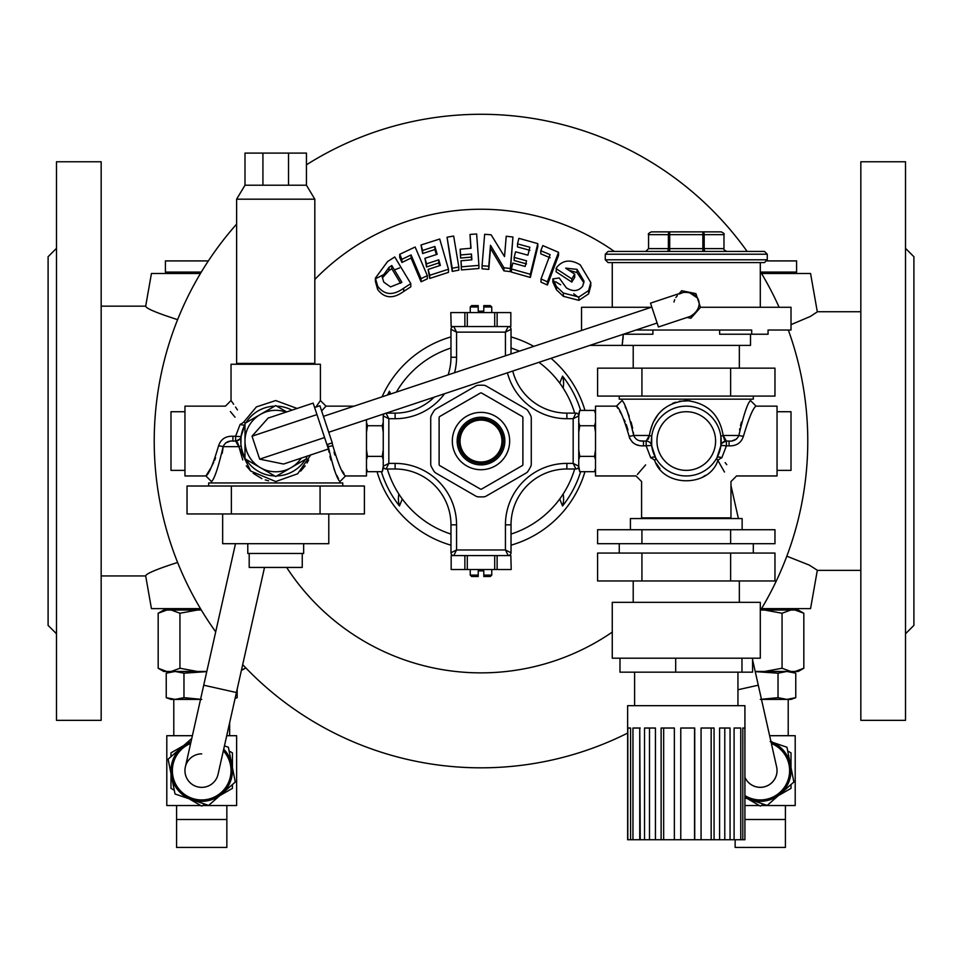 <?xml version="1.0" encoding="UTF-8"?>
<svg xmlns="http://www.w3.org/2000/svg" width="962" height="962" viewBox="0 0 962 962"><rect width="100%" height="100%" fill="white"/><g stroke="black" fill="none" stroke-linecap="round" stroke-linejoin="round"><path stroke-width="1.44" d="M101.166 161.76L101.166 720.346L56.481 720.346L56.481 161.76L101.166 161.76M56.481 248.34L48.1 256.722L48.1 625.384L56.481 633.766M491.75 575.108L490.355 576.515L483.79 576.515L483.79 570.923L483.79 575.108L491.75 575.108L491.75 569.528M470.25 569.528L470.25 575.108L478.21 575.108L478.21 570.923L483.79 570.923M478.21 575.108L478.21 576.515L471.645 576.515L470.25 575.108M200.469 273.485L151.443 273.485L145.659 306.277C146.452 308.61 157.107 313.071 177.621 319.649M761.531 273.485L810.557 273.485L817.327 311.868L810.341 316.45L791.017 324.639M761.531 608.633L810.557 608.633L817.327 570.25L809.162 565.043L786.82 556.192M200.469 608.633L151.443 608.633L145.659 575.829C146.404 573.52 157.059 569.059 177.621 562.457M860.834 161.76L860.834 720.346L905.519 720.346L905.519 161.76L860.834 161.76M905.519 248.34L913.9 256.722L913.9 625.384L905.519 633.766M584.956 471.693A108.381 108.381 0 0 1 511.026 545.189M450.974 545.189A108.381 108.381 0 0 1 377.044 471.693M382.046 396.861A108.381 108.381 0 0 1 450.974 336.916M511.026 336.916A108.381 108.381 0 0 1 533.766 346.38M550.998 358.309A108.381 108.381 0 0 1 584.956 410.413M612.265 632.118A231.806 231.806 0 0 1 286.664 567.436M314.827 279.437A231.806 231.806 0 0 1 614.321 251.419M427.344 275.685L427.344 278.86L421.067 281.794L411.075 258.044L401.924 262.47L399.711 257.443L399.711 254.305L415.139 247.018L427.344 275.685L421.067 278.619L411.075 254.93L401.924 259.331L399.711 254.305M458.826 267.015L458.826 270.142L452.224 271.38L447.053 237.241L453.655 236.015L458.826 267.015L452.224 268.254L447.053 237.241M512.938 237.037L510.341 271.633L503.92 270.863L490.488 248.316L488.78 269.36L482.07 268.843L482.07 265.74L484.656 234.295L491.113 234.788L504.521 256.589L506.228 236.243L512.938 237.037L510.341 268.518L503.92 267.749L490.488 245.262L488.78 266.246L482.07 265.74M558.537 252.321L558.537 255.435L547.414 285.005L541.017 282.143L541.017 278.956L550.12 254.653L540.788 250.721L542.808 245.587L558.537 252.321L547.414 281.806L541.017 278.956M550.12 257.768L540.788 253.824L540.788 250.721M583.922 282.852L577.044 272.583L568.819 270.214M574.711 274.134L574.711 277.345L571.801 282.094L556.024 271.741L556.673 267.424C562.818 259.956 570.67 259.103 580.242 264.875L590.788 282.515L588.612 290.572L578.883 297.03L563.347 293.049L556.481 286.592L552.873 278.896L559.223 277.97L566.329 287.83C572.907 291.895 578.342 291.366 582.659 286.231L584.054 281.217L577.044 269.372L565.632 268.133L574.711 274.134L571.801 278.872L556.024 268.566M590.788 282.515L590.788 285.798L588.612 293.879L578.883 300.336L563.347 296.32L556.481 289.827L552.873 282.082L552.873 278.896M537.806 243.626L537.806 246.705L530.327 277.453L511.423 272.09L511.423 268.963L512.818 263.059L525.18 266.45L526.527 260.798L514.165 257.419L515.536 251.803L527.897 255.183L529.87 247.246L517.508 243.879L518.903 238.348L537.806 243.626L530.327 274.29L511.423 268.963M526.527 263.913L514.165 260.51L514.165 257.419M529.87 250.324L517.508 246.933L517.508 243.879M478.92 265.392L478.92 268.494L461.423 269.925L461.002 260.774L471.873 259.824L471.452 254.016L460.582 254.966L460.173 249.194L471.031 248.244L470.009 234.439L476.647 233.97L478.92 265.392L461.423 266.811L461.002 260.774M471.645 259.836L471.452 257.082L460.582 258.044L460.173 249.194M470.815 248.268L470.009 234.439M448.472 269.228L448.472 272.354L429.749 278.439L428.126 269.432L440.368 265.404L438.78 259.824L426.539 263.841L424.939 258.285L437.181 254.281L434.872 246.452L422.643 250.457L421.007 244.997L439.718 239.021L448.472 269.228L429.749 275.276L428.126 269.432M439.55 265.656L438.78 262.927L426.539 266.979L424.939 258.285M436.351 254.533L434.872 249.519L422.643 253.547L421.007 244.997M410.798 283.61L410.798 286.832L403.715 291.426C393.133 299.11 384.451 298.473 377.669 289.502L375.384 281.373L375.384 278.114L387.566 261.568L394.745 256.962L410.798 283.61L403.715 288.191C393.121 295.827 384.451 295.178 377.669 286.219L375.384 278.114M236.616 224.122A326.767 326.767 0 0 0 215.704 631.83M242.689 664.622A326.767 326.767 0 0 0 627.633 733.08M760.293 610.69A326.767 326.767 0 0 0 788.335 330.038M779.124 307.275A326.767 326.767 0 0 0 760.293 271.416M747.113 251.419A326.767 326.767 0 0 0 306.445 164.815M580.627 410.413A104.233 104.233 0 0 0 562.542 376.13A24.82 24.82 0 0 1 563.131 388.047M563.131 494.059A24.82 24.82 0 0 1 562.542 505.976A104.233 104.233 0 0 0 580.627 471.693M562.542 505.976L559.716 499.013M402.284 499.013L399.458 505.976A24.82 24.82 0 0 1 398.869 494.059M389.261 394.456A24.82 24.82 0 0 1 389.43 391.269A104.233 104.233 0 0 0 387.482 395.045M381.373 471.693A104.233 104.233 0 0 0 399.458 505.976M389.43 391.269L390.68 393.987M559.716 383.092L562.542 376.13M556.481 289.827L556.481 286.592M563.347 296.32L563.347 293.049M578.883 300.336L578.883 297.03M588.612 293.879L588.612 290.572M571.801 282.094L571.801 278.872M577.044 272.583L577.044 269.372M547.414 285.005L547.414 281.806M530.327 277.453L530.327 274.29M510.341 271.633L510.341 268.518M488.78 269.36L488.78 266.246M490.488 248.316L490.488 245.262M503.92 270.863L503.92 267.749M460.582 258.044L460.582 254.966M471.452 257.082L471.452 254.016M461.423 269.925L461.423 266.811M452.224 271.38L452.224 268.254M422.643 253.547L422.643 250.457M434.872 249.519L434.872 246.452M426.539 266.979L426.539 263.841M438.78 262.927L438.78 259.824M429.749 278.439L429.749 275.276M401.924 262.47L401.924 259.331M411.075 258.044L411.075 254.93M421.067 281.794L421.067 278.619M377.669 289.502L377.669 286.219M390.536 286.904L401.9 282.347L391.799 265.536L389.021 267.34L382.167 276.876L383.778 282.143L390.536 286.904M400.541 283.237L391.799 268.723L389.021 270.526L382.431 277.814M391.799 268.723L391.799 265.536M235.498 543.698L185.365 766.942A16.763 16.763 0 0 0 198.04 786.964A16.763 16.763 0 0 0 218.061 774.29A16.763 16.763 0 0 1 199.254 787.193A16.763 16.763 0 0 1 184.993 769.384A16.763 16.763 0 0 1 201.707 753.859M185.365 766.942A16.763 16.763 0 0 0 198.04 786.964A16.763 16.763 0 0 0 218.061 774.29L264.514 567.436M744.925 777.308A16.763 16.763 0 0 0 777.043 770.61A16.763 16.763 0 0 1 744.925 777.308A16.763 16.763 0 0 0 776.635 766.942A16.763 16.763 0 0 1 777.043 770.61A16.763 16.763 0 0 0 776.635 766.942L752.573 659.752M651.37 441.053A34.909 34.909 0 0 1 688.696 406.229A34.909 34.909 0 0 1 720.851 445.863A34.909 34.909 0 0 1 683.862 475.877A34.909 34.909 0 0 1 651.37 441.053M622.041 399.158L622.041 400.553L616.462 406.144L595.514 406.144L595.514 475.962L636.002 475.962L641.594 481.553L641.594 517.857L730.964 517.857L730.964 481.553L736.555 475.962L777.043 475.962L777.043 406.144L756.096 406.144L750.516 400.553L750.516 399.158M649.17 436.303L649.374 435.473C652.957 414.502 665.271 402.874 686.303 400.553C707.323 402.91 719.624 414.55 723.183 435.473L738.864 435.473C743.722 414.526 747.606 402.886 750.516 400.553C747.618 402.862 743.734 414.502 738.864 435.473C737.012 439.562 733.741 441.426 729.076 441.053L726.394 441.053A5.592 5.592 0 0 0 720.851 445.863L721.103 438.528M741.437 422.102L740.475 425.697M739.85 428.559L739.586 430.014M689.802 400.733L679.244 401.286M675.817 402.188L672.558 403.403M663.756 408.79L661.243 411.063M657.996 414.694L653.366 422.065M652.669 423.581L650.011 431.794M633.669 435.149L633.345 432.383M632.635 428.198L631.108 422.041M629.184 416.221L627.092 411.002M626.154 408.862L625.132 406.673M629.124 436.243A5.592 0.77 -5.6 0 0 633.693 435.473C628.835 414.538 624.951 402.91 622.041 400.553C624.939 402.862 628.823 414.502 633.693 435.473C635.557 439.574 638.816 441.426 643.482 441.053L646.163 441.053L643.482 441.053L643.482 445.863C636.122 446.115 631.337 442.905 629.124 436.243C623.604 417.688 619.372 407.66 616.462 406.144C619.396 407.684 623.616 417.724 629.124 436.243L629.713 438.516M645.634 464.887L637.337 474.531M738.864 435.473A5.592 0.77 -174.4 0 0 743.434 436.243C748.953 417.7 753.174 407.672 756.096 406.144C753.162 407.696 748.941 417.724 743.434 436.243C741.245 442.881 736.459 446.091 729.076 445.863L726.394 445.863L721.825 457.78A5.592 2.417 -28.6 0 0 717.88 460.449C734.21 487.542 734.21 487.542 717.88 460.449C709.114 487.518 663.491 487.566 654.677 460.449A5.592 2.417 151.4 0 0 655.639 457.78L651.695 445.863A5.592 5.592 0 0 0 646.163 441.053L649.374 435.473L651.695 436.243L651.695 445.863L655.639 457.78A5.592 2.417 -28.6 0 0 650.733 457.78C632.262 481.24 632.262 481.24 650.733 457.78L646.163 445.863L643.482 445.863M616.462 406.144L617.965 408.441M619.708 411.231L621.392 414.141M621.777 414.838L622.222 415.668M624.218 419.66L625.096 421.609M626.202 424.398L627.982 430.014M632.479 442.304L634.391 443.674M636.531 444.684L638.792 445.37M721.825 457.78C740.295 481.24 740.295 481.24 721.825 457.78A5.592 2.417 28.6 0 0 716.918 457.78L720.851 445.863L720.851 436.243L723.183 435.473L726.394 441.053L724.59 439.971M726.767 464.694L725.18 462.626M656.228 463.359L659.932 468.65M702.26 477.344L705.447 475.336M716.918 457.78A5.592 2.417 28.6 0 0 717.88 460.449L724.482 472.029M654.677 460.449C638.335 487.554 638.335 487.554 654.677 460.449A5.592 2.417 28.6 0 0 650.733 457.78M729.076 445.863L729.076 441.053M720.875 445.731L720.863 445.827C720.586 444.107 722.438 442.52 726.394 441.053L726.394 445.863A5.592 0.758 7.9 0 0 720.851 445.863A5.592 5.592 0 0 1 720.863 445.827L720.863 445.827A5.592 5.592 0 0 0 720.851 445.863M651.695 445.863A5.592 0.758 -7.9 0 0 646.163 445.863L646.163 441.053L647.137 440.824M640.476 440.824L643.482 441.053M648.328 439.201L648.989 437.013M724.578 439.959L724.218 439.201M723.869 438.131L723.183 435.473M736.327 439.201L732.082 440.824M619.251 396.091L619.251 399.158L753.306 399.158L753.306 396.091M184.957 411.724L170.983 411.724L170.983 470.382L184.957 470.382M231.373 486.014L364.406 486.014L364.406 513.948L187.037 513.948L187.037 486.014L231.373 486.014L231.373 513.948M320.069 486.014L320.069 513.948M247.787 543.698L247.787 553.463L303.655 553.463L303.655 543.698M222.655 513.948L222.655 543.698L328.788 543.698L328.788 513.948M302.248 553.463L302.248 567.436L249.194 567.436L249.194 553.463M222.655 522.811L222.655 523.593M288.516 153.102L306.445 153.102L306.445 185.221L288.516 185.221L288.516 153.102L262.927 153.102L262.927 185.221L244.997 185.221L236.616 199.182L236.616 363.408L314.827 363.408L314.827 199.182L236.616 199.182M288.516 185.221L262.927 185.221M262.927 153.102L244.997 153.102L244.997 185.221M641.931 368.157L641.931 396.091L597.594 396.091L597.594 368.157L774.963 368.157L774.963 396.091L730.627 396.091L730.627 368.157M641.931 396.091L730.627 396.091M690.247 316.402C705.591 307.624 699.855 290.404 682.311 292.556L650.504 303.138L658.441 326.984L690.247 316.402A12.566 12.566 0 0 0 695.682 312.83L700.492 307.395L698.208 300.517L695.911 293.626L688.804 292.171A12.566 12.566 0 0 0 682.311 292.556M688.804 292.171L681.697 290.704L679.112 293.614M687.048 317.472L690.86 318.254L695.682 312.83M651.827 307.106L323.424 416.354M301.334 458.02A30.724 30.724 0 0 1 244.997 441.053A30.724 30.724 0 0 1 260.365 414.442L275.721 405.579L286.688 411.916M306.445 456.325L306.445 458.79L275.721 476.527L244.997 458.79L244.997 423.316L260.365 414.442A30.724 30.724 0 0 1 286.063 412.121M314.598 407.515L319.901 405.748L332.251 442.857L326.948 444.612M269.408 417.664L268.23 417.941L252.032 436.195L259.668 459.139L283.562 464.045L328.403 449.013L313.143 403.114L269.408 417.664M252.032 436.195L316.955 414.586M259.668 459.139L324.591 437.542M767.267 254.208L605.278 254.208L608.08 251.419L764.477 251.419L767.267 254.208L767.267 259.788L764.477 262.59L608.08 262.59L605.278 259.788L767.267 259.788M702.861 251.419L669.696 251.419L669.696 248.617L668.374 248.617L668.374 234.656L648.568 234.656C647.811 234.055 648.749 233.117 651.37 231.866L721.187 231.866C723.773 233.069 724.711 233.994 723.977 234.656L702.861 234.656L702.861 231.866A2.79 1.323 -90 0 1 704.184 234.656L704.184 248.617L702.861 248.617L702.861 234.656L668.374 234.656A2.79 1.323 90 0 1 669.696 231.866L669.696 248.617L702.861 248.617L702.861 251.419M760.293 307.275L760.293 262.59L612.265 262.59L612.265 307.275M698.208 300.517L697.883 299.663M696.728 297.498L688.732 292.159L683.826 292.159L679.292 294.035M673.953 302.032L674.675 299.663M675.829 297.498L677.392 295.599M691.089 292.869L693.253 294.023M700.456 307.275L791.017 307.275L791.017 330.038L768.061 330.038L768.061 334.223L719.648 334.223L719.648 330.038M581.541 330.495L581.541 307.275L651.334 307.275M652.909 330.038L652.909 334.223L623.412 334.223M751.695 334.223L751.695 330.038L636.002 330.038M582.299 330.243L582.912 330.038M623.268 334.271L622.234 344.408M622.438 343.145L622.679 341.606M622.919 339.634L623.075 337.915M623.099 337.662L623.232 335.233M750.516 334.223L750.516 345.394L589.826 345.394M633.212 368.157L633.212 345.394M451.166 326.539L450.793 312.578L451.166 326.539L508.237 326.539A2.79 2.79 0 0 1 511.026 329.341L505.435 332.13L508.237 326.539L510.834 326.539L510.834 312.578L510.834 326.539M451.166 312.578L510.834 312.578M470.25 306.998L471.645 305.603L478.21 305.603L478.21 311.183L478.21 306.998L470.25 306.998L470.25 312.578M491.75 312.578L491.75 306.998L483.79 306.998L483.79 311.183L478.21 311.183M483.79 306.998L483.79 305.603L490.355 305.603L491.75 306.998M450.974 552.765L450.974 524.843L456.565 524.843L456.565 549.975L450.974 552.765A2.79 2.79 0 0 0 453.763 555.567L451.166 555.567L451.166 569.528L451.166 555.567M510.834 555.567L511.207 569.528L510.834 555.567L508.237 555.567A2.79 2.79 0 0 0 511.026 552.765L505.435 549.975L505.435 524.843A61.448 61.448 0 0 1 566.883 463.395L573.172 463.395L578.751 466.185L579.737 471.693L594.528 471.693L595.466 468.578M510.834 569.528L451.166 569.528M512.746 371.031A55.856 55.856 0 0 0 566.883 413.119L566.883 418.71L573.172 418.71L575.961 413.119A2.79 2.79 0 0 1 578.751 415.921L578.751 466.185A2.79 2.79 0 0 1 575.961 468.987L573.172 463.395L573.172 418.71L578.751 415.921L579.737 410.413L594.528 410.413L595.514 413.72M578.751 449.771L579.737 456.373L594.528 456.373L595.514 449.771M579.737 456.373L578.751 459.668M595.514 459.668L594.528 456.373M578.751 422.438L579.737 425.733L594.528 425.733L595.514 422.438M579.737 425.733L578.751 432.335M595.514 432.335L594.528 425.733M579.737 410.413L578.799 413.528M579.737 471.693L578.751 468.386M383.249 414.117L383.249 466.185L388.828 463.395L386.039 468.987A2.79 2.79 0 0 1 383.249 466.185L382.263 471.693L367.472 471.693L366.486 468.386M382.263 471.693L383.201 468.578M383.249 432.335L382.263 425.733L367.472 425.733L366.486 432.335M382.263 425.733L383.249 422.438M366.486 422.438L367.472 425.733M383.249 459.668L382.263 456.373L367.472 456.373L366.486 459.668M382.263 456.373L383.249 449.771M366.486 449.771L367.472 456.373M439.105 464.43A1.395 1.395 0 0 0 439.802 465.644L480.303 489.021A1.395 1.395 0 0 0 481.697 489.021L522.198 465.644A1.395 1.395 0 0 0 522.895 464.43L522.895 417.676A1.395 1.395 0 0 0 522.198 416.462L481.697 393.085A1.395 1.395 0 0 0 480.303 393.085L439.802 416.462A1.395 1.395 0 0 0 439.105 417.676L439.105 464.43M481 463.395A22.342 22.342 0 0 1 461.652 429.882A22.342 22.342 0 0 1 500.348 429.882A22.342 22.342 0 0 1 481 463.395M430.723 464.081A5.592 5.592 0 0 0 431.349 466.642A55.856 55.856 0 0 0 434.018 471.26A5.592 5.592 0 0 0 435.918 473.076L475.805 496.103A5.592 5.592 0 0 0 478.33 496.849A55.856 55.856 0 0 0 483.67 496.849A5.592 5.592 0 0 0 486.195 496.103L526.082 473.076A5.592 5.592 0 0 0 527.982 471.26A55.856 55.856 0 0 0 530.651 466.642A5.592 5.592 0 0 0 531.277 464.081L531.277 418.025A5.592 5.592 0 0 0 530.651 415.464A55.856 55.856 0 0 0 527.982 410.846A5.592 5.592 0 0 0 526.082 409.03L486.195 386.002A5.592 5.592 0 0 0 483.67 385.257A55.856 55.856 0 0 0 478.33 385.257A5.592 5.592 0 0 0 475.805 386.002L435.918 409.03A5.592 5.592 0 0 0 434.018 410.846A55.856 55.856 0 0 0 431.349 415.464A5.592 5.592 0 0 0 430.723 418.025L430.723 464.081M505.435 355.808L505.435 332.13L456.565 332.13L450.974 329.341A2.79 2.79 0 0 1 453.763 326.539L456.565 332.13L456.565 357.263L450.974 357.263L450.974 329.341M384.235 413.78A2.79 2.79 0 0 0 383.249 415.921L388.828 418.71L388.828 463.395L395.117 463.395A61.448 61.448 0 0 1 456.565 524.843M386.039 413.119L388.828 418.71L395.117 418.71L395.117 413.119A55.856 55.856 0 0 0 434.211 397.162M456.565 549.975L453.763 555.567L508.237 555.567L505.435 549.975L456.565 549.975M386.219 413.119L395.117 413.119M448.124 374.867A55.856 55.856 0 0 0 450.974 357.263M450.974 524.843A55.856 55.856 0 0 0 395.117 468.987L386.039 468.987M511.026 329.341L511.026 353.944M575.961 468.987L566.883 468.987A55.856 55.856 0 0 0 511.026 524.843L511.026 552.765M566.883 413.119L575.961 413.119M396.404 392.075A97.751 97.751 0 0 1 450.974 348.028M511.026 348.028A97.751 97.751 0 0 1 519.408 351.166M538.936 362.325A97.751 97.751 0 0 1 574.675 413.119M574.675 468.987A97.751 97.751 0 0 1 511.026 534.078M450.974 534.078A97.751 97.751 0 0 1 387.325 468.987M505.435 524.843L511.026 524.843A55.856 55.856 0 0 1 566.883 468.987L566.883 463.395M342.749 486.014L342.749 482.948L208.694 482.948L208.694 486.014M222.763 449.903L223.136 446.645C218.278 467.568 214.394 479.196 211.484 481.553C214.382 479.244 218.266 467.604 223.136 446.645C224.988 442.544 228.259 440.68 232.924 441.053L235.606 441.053L237.77 442.881M238.131 443.975L242.773 459.956M240.897 443.59L241.077 436.736M246.284 465.873L250.685 471.043M253.21 473.328L261.904 478.667M265.259 479.918L268.626 480.808M300.721 471.079L305.17 465.861M307.022 463.011L308.634 460.028M225.673 442.905L229.918 441.281M222.174 453.379L222.703 450.36M215.596 457.852L214.598 460.341M213.72 462.325L211.219 467.267M210.798 468.037L205.904 475.962L211.484 481.553L211.484 482.948M310.738 454.894L297.691 473.761L275.721 481.553L250.685 471.043L238.816 446.645L223.136 446.645A5.592 0.77 5.6 0 0 218.566 445.863C213.047 464.418 208.814 474.446 205.904 475.962C208.838 474.422 213.059 464.381 218.566 445.863C220.755 439.225 225.541 436.014 232.924 436.243L232.924 441.053M241.149 445.863L238.816 446.645L235.606 441.053A5.592 5.592 0 0 0 241.149 436.243A5.592 0.758 7.9 0 1 235.606 436.243L240.175 424.326C221.705 400.865 221.705 400.865 240.175 424.326A5.592 2.417 28.6 0 0 244.997 424.446M331.986 442.941L332.876 445.863C338.396 464.405 342.616 474.434 345.538 475.962C342.604 474.41 338.383 464.381 332.876 445.863L332.287 443.59M327.369 444.48L328.307 446.645C333.165 467.58 337.049 479.22 339.959 481.553C337.061 479.244 333.177 467.604 328.307 446.645A5.592 0.77 174.4 0 1 332.876 445.863M327.814 445.19L329.028 452.128M329.93 456.409L330.904 460.089M333.862 468.59L334.992 471.296M336.82 475.336L338.48 478.703M344.023 473.653L342.304 470.887M334.848 454.978L334.042 452.152M245.082 424.326L241.137 436.279A5.592 5.592 0 0 0 241.149 436.243C241.414 437.999 239.562 439.586 235.606 441.053L235.606 436.243L232.924 436.243M245.13 423.244A5.592 2.417 28.6 0 0 244.12 421.657A5.592 2.417 -28.6 0 1 240.175 424.326M244.12 421.657C227.778 394.552 227.778 394.552 244.12 421.657L256.385 406.902L275.721 400.553L297.078 408.453M237.446 409.956L235.546 407.058M233.658 404.28L232.299 402.332M232.239 402.248L231.036 400.553L225.445 406.144L184.957 406.144L184.957 475.962L205.904 475.962M230.363 411.556L235.053 417.183M321.633 410.942L325.998 406.144L321.633 410.942M315.873 407.094L320.406 400.553L325.998 406.144L354.124 406.144M291.979 410.161A34.909 34.909 0 0 0 276.719 406.156M274.723 406.156A34.909 34.909 0 0 0 245.995 422.739M244.997 424.47A34.909 34.909 0 0 0 244.997 457.635M245.995 459.367A34.909 34.909 0 0 0 274.723 475.95M276.719 475.95A34.909 34.909 0 0 0 305.447 459.367M306.445 457.635A34.909 34.909 0 0 0 307.239 456.06M339.959 482.948L339.959 481.553L345.538 475.962L366.486 475.962L366.486 419.685M320.406 400.553L320.406 364.249L231.036 364.249L231.036 400.553M719.792 517.857L719.792 518.554M597.594 543.698L774.963 543.698L774.963 529.725L597.594 529.725L597.594 543.698M753.306 543.698L753.306 553.054M630.423 529.725L630.423 518.554L742.135 518.554L742.135 529.725M641.931 529.725L641.931 543.698M730.627 529.725L730.627 543.698M641.931 553.054L597.594 553.054L597.594 580.976L774.963 580.976L774.963 553.054L641.931 553.054L641.931 580.976M737.95 705.675L737.95 672.161M640.235 728.03L632.96 728.03L632.96 839.742L639.742 839.742L639.742 728.03L640.235 839.742L644.528 839.742L644.528 728.03L655.447 728.03L655.447 839.742L661.122 839.742L661.122 728.03L674.362 728.03L674.362 839.742L680.771 839.742L680.771 728.03L694.732 728.03L694.732 839.742L701.07 839.742L701.07 728.03L714.069 728.03L714.069 839.742L719.588 839.742L719.588 728.03L730.062 728.03L730.062 839.742L734.09 839.742L734.09 728.03L740.764 728.03L740.764 839.742L742.82 839.742L742.82 728.03L744.901 728.03L744.925 839.742L744.925 705.675L627.633 705.675L627.633 839.742L630.591 839.742L630.591 728.03L627.813 728.03L627.813 839.742M632.96 839.742L630.591 839.742M742.82 839.742L744.901 839.742M734.09 839.742L740.764 839.742M719.588 839.742L730.062 839.742M701.07 839.742L714.069 839.742M680.771 839.742L694.732 839.742M661.122 839.742L674.362 839.742M644.528 839.742L655.447 839.742M649.482 728.03L649.482 839.742M663.66 728.03L663.66 839.742M694.528 728.03L694.528 839.742M711.158 728.03L711.158 839.742M719.588 728.03L724.783 728.03L724.783 839.742M752.573 658.2L752.573 672.161L619.985 672.161L619.985 658.2M686.279 602.344L612.265 602.344L612.265 658.2L760.293 658.2L760.293 602.344L686.279 602.344M741.967 672.161L741.967 658.2M675.685 672.161L675.685 658.2M730.627 553.054L730.627 580.976M730.964 485.497L738.395 518.554M720.875 517.857L721.031 518.554M777.043 470.382L791.017 470.382L791.017 411.724L777.043 411.724M711.676 455.711A29.329 29.329 0 0 1 660.882 455.711A29.329 29.329 0 0 1 686.279 411.724A29.329 29.329 0 0 1 711.676 455.711M771.368 743.458A29.329 29.329 0 0 1 787.758 780.879A29.329 29.329 0 0 1 744.925 795.598M769.624 735.702L795.201 735.702L795.201 805.531L761.267 805.531M759.319 805.531L744.925 805.531M735.148 839.742L735.148 847.426L785.425 847.426L785.425 819.492L744.925 819.492M803.823 613.251L798.244 610.028L795.105 610.028L803.823 613.251L803.823 668.241L798.244 671.464L755.194 671.464M795.105 610.028L760.689 610.028M755.964 671.464L755.182 671.416M764.61 610.028L782.058 613.251L782.058 668.241L764.61 671.464M782.058 613.251L790.776 610.028M790.776 671.464L782.058 668.241M803.823 668.241L795.105 671.464M799.482 611.159L798.869 610.93M791.017 671.464L795.766 673.196L786.892 671.464L795.766 673.196L795.766 697.666L791.017 699.398L761.471 699.398L786.892 699.398L795.766 697.666L786.892 699.398L778.03 697.666L760.293 699.398M786.892 671.464L778.03 673.196L778.03 697.666M778.03 673.196L755.23 671.62M744.925 797.847L767.195 805.41L780.543 793.722A30.724 30.724 0 0 0 770.995 741.822M744.925 797.221A30.724 30.724 0 0 0 780.543 793.722L793.878 782.034L790.427 764.634L786.964 747.233L770.177 741.534M770.875 741.245L773.039 742.496M787.71 750.973L791.017 752.873L791.017 767.592M791.017 784.547L791.017 788.359L778.27 795.706M763.587 804.184L760.293 806.096L747.546 798.737M223.328 750.805A29.329 29.329 0 0 1 192.28 798.388A29.329 29.329 0 0 1 190.632 743.458M226.719 735.702L236.616 735.702L236.616 805.531L202.681 805.531M200.733 805.531L166.799 805.531L166.799 735.702L192.376 735.702M176.575 819.492L176.575 847.426L226.852 847.426L226.852 819.492L176.575 819.492L176.575 805.531M206.806 671.464L163.756 671.464L158.177 668.241L158.177 613.251L166.895 610.028L163.756 610.028L158.177 613.251M201.311 610.028L166.895 610.028M166.474 671.404L158.177 668.241M171.224 610.028L179.942 613.251L179.942 668.241L171.224 671.464M179.942 613.251L197.39 610.028M197.39 671.464L179.942 668.241M206.818 671.416L206.036 671.464M245.25 667.327L245.25 668.241L241.45 670.117M206.77 671.62L183.97 673.196L183.97 697.666L175.108 699.398L200.529 699.398L170.983 699.398L166.234 697.666L175.108 699.398L171.428 699.085M171.428 671.789L175.108 671.464L166.234 673.196L166.234 697.666M183.97 673.196L175.108 671.464M183.97 697.666L201.707 699.398M235.113 698.352L237.181 697.666L235.113 698.352M237.181 689.129L237.181 697.666L235.101 698.424M191.751 738.491L168.122 759.198L175.036 793.999L208.622 805.41L221.957 793.722A30.724 30.724 0 0 0 223.701 749.17M191.005 741.822A30.724 30.724 0 0 0 191.823 799.699A30.724 30.724 0 0 0 221.957 793.722L235.293 782.034L228.391 747.233L224.435 745.887M170.983 756.685L170.983 752.873L183.73 745.526M229.136 750.973L232.431 752.873L232.431 767.592M232.431 784.547L232.431 788.359L219.685 795.706M205.014 804.184L201.707 806.096L188.961 798.737M174.29 790.259L170.983 788.359L170.983 773.64M186.351 797.221A30.724 30.724 0 0 1 171.573 776.599M760.689 272.078L796.596 272.078L796.596 260.906L767.039 260.906M208.369 260.906L165.404 260.906L165.404 272.078L201.311 272.078M172.378 273.485L170.983 272.078M375.637 278.667L384.367 274.266M394.468 269.877L399.603 267.917M555.519 281.698L560.666 284.8M573.749 293.795L578.066 297.15M403.715 291.426L403.715 288.191M389.021 270.526L389.021 267.34M203.716 685.197L236.424 692.532M737.95 689.754L758.284 685.197M633.693 435.473L649.374 435.473M648.568 234.656L648.568 248.617L668.374 248.617A2.79 1.323 90 0 1 667.039 251.419M705.519 251.419A2.79 1.323 90 0 1 704.184 248.617L723.977 248.617C723.196 249.182 724.121 250.12 726.779 251.419M497.126 312.578L497.126 326.539M467.291 312.578L467.291 326.539M494.708 326.539L494.708 312.578M464.874 326.539L464.874 312.578M464.874 569.528L464.874 555.567M494.708 569.528L494.708 555.567M467.291 555.567L467.291 569.528M497.126 555.567L497.126 569.528M481 462A20.948 20.948 0 0 0 499.146 430.579A20.948 20.948 0 0 0 462.854 430.579A20.948 20.948 0 0 0 481 462M457.154 441.053A23.846 23.846 0 0 0 481 464.899A23.846 23.846 0 0 0 504.846 441.053A23.846 23.846 0 0 0 481 417.219A23.846 23.846 0 0 0 457.154 441.053M452.32 441.053A28.68 28.68 0 0 1 495.334 416.221A28.68 28.68 0 0 1 495.334 465.885A28.68 28.68 0 0 1 452.32 441.053M456.565 357.263A61.448 61.448 0 0 1 454.581 372.727M444.588 393.711A61.448 61.448 0 0 1 395.117 418.71M395.117 468.987L395.117 463.395M566.883 418.71A61.448 61.448 0 0 1 507.431 372.799M328.307 446.645L327.621 446.645M817.315 570.37L860.834 570.37M817.315 311.736L860.834 311.736M145.671 306.156L101.166 306.156M145.671 575.949L101.166 575.949M739.67 602.344L739.345 600.865M306.445 185.221L314.827 199.182M242.208 363.408L242.208 364.249M309.235 363.408L309.235 364.249M657.118 323.016L328.715 432.251M648.568 248.617L645.779 251.419M605.278 254.208L605.278 259.788M723.977 234.656L723.977 248.617M739.345 368.157L739.345 345.394M595.514 468.987L594.528 471.693M595.514 413.119L594.528 410.413M366.486 468.987L367.472 471.693M652.765 517.857L652.765 518.554M619.251 543.698L619.251 553.054M634.607 705.675L634.607 672.161M633.212 580.976L633.212 602.344M739.345 580.976L739.345 602.344M788.215 735.702L788.215 699.398M785.425 819.492L785.425 805.531M787.662 610.028L787.662 608.633M229.641 735.702L229.641 722.727M173.785 735.702L173.785 699.398M226.852 819.492L226.852 805.531M241.378 670.478L245.25 668.241M174.338 610.028L174.338 608.633M170.983 671.464L166.234 673.196M789.622 273.485L791.017 272.078"/></g></svg>

